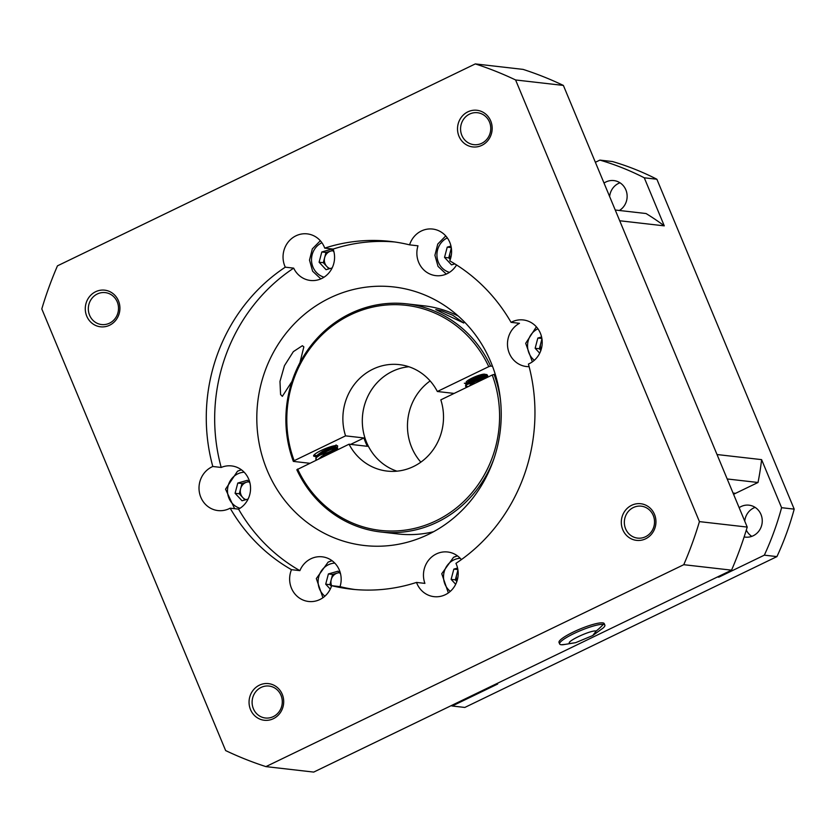 <?xml version="1.0" encoding="UTF-8"?>
<svg xmlns="http://www.w3.org/2000/svg" width="836" height="836" viewBox="0 0 836 836"><rect width="100%" height="100%" fill="white"/><g stroke="black" fill="none" stroke-linecap="round" stroke-linejoin="round"><path stroke-width="1.25" d="M739.139 507.671A16.072 15.079 96.5 0 1 748.983 505.174A16.072 15.079 96.5 0 1 760.979 514.464A16.072 15.079 96.5 0 1 759.276 530.536A16.072 15.079 96.5 0 1 745.336 537.12A16.072 15.079 96.5 0 1 744.134 536.921M751.804 536.357A16.072 15.079 96.5 0 1 746.308 530.076M604.02 183.074A16.072 15.079 96.5 0 1 613.875 180.586A16.072 15.079 96.5 0 1 625.861 189.876A16.072 15.079 96.5 0 1 619.371 210.484M744.751 521.152A16.072 15.079 96.5 0 1 755.117 507.379M595.368 162.288L599.893 160.104L612.495 161.547A283.185 265.764 96.5 0 1 656.877 179.238L794.2 509.134A283.185 265.764 96.5 0 1 776.937 556.609L464.816 707.444L452.213 706.002A283.185 265.764 96.5 0 1 451.126 705.678M609.632 196.554A16.072 15.079 96.5 0 1 620.009 182.781M733.6 494.379A30.618 28.727 96.5 0 1 735.575 493.324L758.012 482.487A252.566 237.037 -83.5 0 0 761.596 459.633L781.597 507.692A283.185 265.764 96.5 0 1 764.334 555.167L718.866 577.143A252.566 237.037 -83.5 0 0 719.692 575.889M727.184 478.965L758.012 482.487M717.016 454.533L761.596 459.633M794.2 509.134L781.597 507.692M656.877 179.238L644.274 177.796L664.275 225.856A252.566 237.037 -83.5 0 0 646.05 213.535L615.233 210.014M619.706 220.756L664.275 225.856M497.681 684.026L497.336 683.984A252.566 237.037 -83.5 0 0 497.681 684.026L452.213 706.002M776.937 556.609L764.334 555.167M717.445 576.976L718.866 577.143M599.893 160.104A283.185 265.764 96.5 0 1 644.274 177.796M366.565 442.338A53.577 50.275 -83.5 0 0 396.933 471.17A53.577 50.275 96.5 0 1 362.364 423.444A53.577 50.275 96.5 0 1 392.356 371.383A53.577 50.275 96.5 0 1 408.888 366.753A53.577 50.275 -83.5 0 0 366.565 442.338M430.132 380.934A53.577 50.275 -83.5 0 0 411.72 447.5A53.577 50.275 -83.5 0 0 420.842 462.151M299.936 362.709L303.844 346.856L302.371 345.717L293.352 351.632L284.449 365.677L279.976 381.425L280.572 394.519L282.338 396.348L291.994 381.383M469.581 114.083A16.072 15.079 -83.5 0 0 460.73 131.262A16.072 15.079 -83.5 0 0 473.834 144.659A16.072 15.079 -83.5 0 0 481.745 143.301A16.072 15.079 -83.5 0 0 490.596 126.121A16.072 15.079 -83.5 0 0 477.492 112.724A16.072 15.079 -83.5 0 0 469.581 114.083M467.867 111.836A18.444 17.316 -83.5 0 0 458.985 136.258A18.444 17.316 -83.5 0 0 481.829 145.359A18.444 17.316 -83.5 0 0 490.711 120.938A18.444 17.316 -83.5 0 0 467.867 111.836M633.354 507.536A16.072 15.079 -83.5 0 0 624.502 524.715A16.072 15.079 -83.5 0 0 637.607 538.112A16.072 15.079 -83.5 0 0 645.517 536.743A16.072 15.079 -83.5 0 0 654.369 519.564A16.072 15.079 -83.5 0 0 641.264 506.167A16.072 15.079 -83.5 0 0 633.354 507.536M631.65 505.289A18.444 17.316 -83.5 0 0 622.768 529.71A18.444 17.316 -83.5 0 0 645.601 538.812A18.444 17.316 -83.5 0 0 654.483 514.38A18.444 17.316 -83.5 0 0 631.65 505.289M97.342 293.969A16.072 15.079 -83.5 0 0 88.48 311.149A16.072 15.079 -83.5 0 0 101.595 324.546A16.072 15.079 -83.5 0 0 109.495 323.187A16.072 15.079 -83.5 0 0 118.357 306.007A16.072 15.079 -83.5 0 0 105.242 292.61A16.072 15.079 -83.5 0 0 97.342 293.969M95.628 291.722A18.444 17.316 -83.5 0 0 86.745 316.154A18.444 17.316 -83.5 0 0 109.579 325.246A18.444 17.316 -83.5 0 0 118.461 300.824A18.444 17.316 -83.5 0 0 95.628 291.722M261.114 687.422A16.072 15.079 -83.5 0 0 252.263 704.602A16.072 15.079 -83.5 0 0 265.367 717.999A16.072 15.079 -83.5 0 0 273.278 716.63A16.072 15.079 -83.5 0 0 282.129 699.45A16.072 15.079 -83.5 0 0 269.025 686.053A16.072 15.079 -83.5 0 0 261.114 687.422M259.4 685.175A18.444 17.316 -83.5 0 0 250.518 709.597A18.444 17.316 -83.5 0 0 273.362 718.699A18.444 17.316 -83.5 0 0 282.234 694.267A18.444 17.316 -83.5 0 0 259.4 685.175M461.388 559.608A22.959 21.548 96.5 0 0 447.636 551.99A22.959 21.548 96.5 0 0 436.34 553.944A22.959 21.548 96.5 0 0 424.907 583.382L416.506 582.42A22.959 21.548 -83.5 0 0 434.009 596.653A22.959 21.548 -83.5 0 0 445.306 594.709A22.959 21.548 -83.5 0 0 455.944 563.36A174.964 164.201 -83.5 0 0 528.425 364.047A22.959 21.548 -83.5 0 0 529.334 363.629A22.959 21.548 -83.5 0 0 541.979 339.082A22.959 21.548 -83.5 0 0 523.252 319.948A22.959 21.548 -83.5 0 0 511.966 321.891A22.959 21.548 -83.5 0 0 511.068 322.351L519.47 323.313A22.959 21.548 96.5 0 0 507.786 347.922A22.959 21.548 96.5 0 0 526.44 366.534A22.959 21.548 96.5 0 0 529.115 366.659M394.696 241.98A174.964 164.201 -83.5 0 0 333.125 249.076A22.959 21.548 96.5 0 1 321.693 278.513A22.959 21.548 96.5 0 1 310.396 280.457A22.959 21.548 96.5 0 1 293.687 268.137A174.964 164.201 -83.5 0 0 221.206 467.449A22.959 21.548 96.5 0 1 231.593 465.924A22.959 21.548 96.5 0 1 250.246 484.535A22.959 21.548 96.5 0 1 238.563 509.134A174.964 164.201 -83.5 0 0 299.884 570.643L291.482 569.682A22.959 21.548 -83.5 0 0 308.589 601.481A22.959 21.548 -83.5 0 0 319.885 599.527A22.959 21.548 -83.5 0 0 331.641 585.681A174.964 164.201 -83.5 0 0 350.723 589.098A174.964 164.201 -83.5 0 0 416.506 582.42M299.884 570.643A22.959 21.548 96.5 0 1 310.919 558.761A22.959 21.548 96.5 0 1 322.215 556.818A22.959 21.548 96.5 0 1 340.043 586.642A174.964 164.201 -83.5 0 0 354.934 589.516M511.068 322.351A174.964 164.201 -83.5 0 0 449.747 260.853A22.959 21.548 -83.5 0 0 432.64 229.054A22.959 21.548 -83.5 0 0 421.344 230.997A22.959 21.548 -83.5 0 0 409.588 244.854A174.964 164.201 -83.5 0 0 390.506 241.437A174.964 164.201 -83.5 0 0 324.723 248.114A22.959 21.548 -83.5 0 0 307.209 233.871A22.959 21.548 -83.5 0 0 295.923 235.825A22.959 21.548 -83.5 0 0 285.285 267.175A174.964 164.201 -83.5 0 0 212.804 466.488A22.959 21.548 -83.5 0 0 211.895 466.906A22.959 21.548 -83.5 0 0 199.24 491.443A22.959 21.548 -83.5 0 0 217.966 510.577A22.959 21.548 -83.5 0 0 229.263 508.633A22.959 21.548 -83.5 0 0 230.161 508.173A174.964 164.201 -83.5 0 0 291.482 569.682M285.285 267.175L293.687 268.137M456.571 264.96A22.959 21.548 96.5 0 1 447.114 273.696A22.959 21.548 96.5 0 1 435.817 275.64A22.959 21.548 96.5 0 1 417.99 245.815L409.588 244.854M329.802 297.992A130.113 122.108 -83.5 0 0 258.115 437.061A130.113 122.108 -83.5 0 0 364.224 545.49A130.113 122.108 -83.5 0 0 428.231 534.465A130.113 122.108 -83.5 0 0 499.918 395.397A130.113 122.108 -83.5 0 0 393.808 286.957A130.113 122.108 -83.5 0 0 329.802 297.992M41.8 308.923A367.37 344.777 96.5 0 1 57.465 265.838L475.308 63.912A367.37 344.777 96.5 0 1 515.593 79.963L699.429 521.612A367.37 344.777 96.5 0 1 683.764 564.697L265.921 766.612A367.37 344.777 96.5 0 1 225.636 750.571L41.8 308.923M515.593 79.963L563.38 85.429A367.37 344.777 96.5 0 0 523.096 69.388L475.308 63.912M563.38 85.429L747.217 527.077L699.429 521.612M747.217 527.077A367.37 344.777 96.5 0 1 731.552 570.162L683.764 564.697M731.552 570.162L313.709 772.088L265.921 766.612M333.125 249.076L324.723 248.114M221.206 467.449L212.804 466.488M230.161 508.173L238.563 509.134M339.291 572.514L337.43 573.047A9.186 8.621 -83.5 0 0 336.082 573.569A9.186 8.621 -83.5 0 0 331.255 579.547A9.186 8.621 -83.5 0 0 331.641 585.681L340.043 586.642M542.146 340.555A9.186 8.621 -83.5 0 0 540.704 343.638A9.186 8.621 -83.5 0 0 541.091 349.772M541.592 336.971L537.851 338.047L535.144 348.278L539.711 353.2M541.958 338.893L539.345 348.758L540.882 350.409M539.345 348.758L535.144 348.278M541.895 338.507L537.851 338.047M451.524 249.65A9.186 8.621 -83.5 0 0 450.081 252.744A9.186 8.621 -83.5 0 0 450.468 258.878M450.97 246.077L447.229 247.142L444.533 257.383L451.482 264.866L454.878 263.894M453.603 263.121L454.45 264.019M451.335 247.999L448.733 257.864L450.259 259.515M448.733 257.864L444.533 257.383M451.273 247.613L447.229 247.142M332.697 250.539L330.837 251.072A9.186 8.621 -83.5 0 0 329.488 251.584A9.186 8.621 -83.5 0 0 324.661 257.572A9.186 8.621 -83.5 0 0 326.782 266.433A9.186 8.621 -83.5 0 0 329.948 268.575M333.961 251.897L331.464 249.212L321.808 251.97L319.101 262.211L326.05 269.694L332.132 267.959M332.895 250.758A9.186 8.621 -83.5 0 0 330.837 251.072L326.009 252.451L323.302 262.692L329.018 268.847M323.302 262.692L319.101 262.211M326.009 252.451L321.808 251.97M248.679 481.62L246.819 482.153A9.186 8.621 -83.5 0 0 245.46 482.665A9.186 8.621 -83.5 0 0 240.632 488.652A9.186 8.621 -83.5 0 0 242.754 497.514A9.186 8.621 -83.5 0 0 245.93 499.656M249.933 482.978L247.446 480.292L237.79 483.051L235.083 493.292L242.032 500.774L248.114 499.04M248.877 481.839A9.186 8.621 -83.5 0 0 246.819 482.153L241.991 483.532L239.284 493.773L245 499.928M239.284 493.773L235.083 493.292M241.991 483.532L237.79 483.051M340.555 573.883L338.058 571.187L328.402 573.945L325.706 584.186L330.262 589.098M339.5 572.733A9.186 8.621 -83.5 0 0 337.43 573.047L332.603 574.426L329.906 584.667L331.432 586.308M329.906 584.667L325.706 584.186M332.603 574.426L328.402 573.945M458.118 571.636A9.186 8.621 -83.5 0 0 456.675 574.729A9.186 8.621 -83.5 0 0 457.062 580.853M457.574 568.062L453.833 569.128L451.126 579.369L455.693 584.28M457.929 569.974L455.327 579.85L456.853 581.49M455.327 579.85L451.126 579.369M457.877 569.588L453.833 569.128M575.596 642.685L562.931 644.744A24.495 4.316 -22.6 0 1 561.196 644.734A24.495 4.316 -22.6 0 1 559.65 643.971A24.495 4.316 -22.6 0 1 573.851 633.594A24.495 4.316 -22.6 0 1 603.32 624.377A24.495 4.316 -22.6 0 1 604.867 625.14A24.495 4.316 -22.6 0 1 603.111 628.024L592.724 635.559L575.596 642.685L570.486 643.438C563.067 643.062 590.383 629.853 596.246 630.992L592.724 635.559M604.867 625.14L604.24 623.625A24.495 4.316 157.4 0 0 573.224 632.079A24.495 4.316 157.4 0 0 559.012 642.445L559.65 643.971M433.57 531.727A114.804 107.739 96.5 0 1 397.999 533.953L380.662 531.968A114.804 107.739 96.5 0 1 296.832 469.748L349.04 444.198L367.422 446.309A53.577 50.275 96.5 0 1 363.942 437.959L350.639 444.386M484.357 375.803A10.335 1.818 -22.6 0 1 479.206 378.886A10.335 1.818 -22.6 0 1 469.957 382.345M468.108 382.71A10.335 1.818 -22.6 0 1 466.122 382.449A10.335 1.818 -22.6 0 1 472.121 378.071A10.335 1.818 -22.6 0 1 485.047 374.329M445.63 314.44L435.786 309.571L442.171 311.002L452.725 315.245L463.771 323.02L445.63 314.44M336.281 447.866A13.01 2.289 -22.6 0 1 330.095 451.492A13.01 2.289 -22.6 0 1 325.423 453.54M315.956 456.341A13.01 2.289 -22.6 0 1 313.615 455.975A13.01 2.289 -22.6 0 1 321.17 450.468A13.01 2.289 -22.6 0 1 337.639 445.985A13.01 2.289 -22.6 0 1 337.096 447.145M345.561 435.859L294.147 460.699A113.278 106.308 96.5 0 1 350.347 314.911A113.278 106.308 96.5 0 1 488.767 366.649L437.353 391.499A53.577 50.275 96.5 0 0 399.284 364.621A53.577 50.275 96.5 0 0 372.929 369.167A53.577 50.275 96.5 0 0 345.561 435.859L363.942 437.959M294.147 460.699L293.352 461.399A114.804 107.739 96.5 0 1 350.294 313.584A114.804 107.739 96.5 0 1 406.777 303.855A114.804 107.739 96.5 0 1 490.607 366.074L492.519 366.293M309.602 463.259L293.352 461.399M297.626 469.048A113.278 106.308 96.5 0 0 436.047 520.786A113.278 106.308 96.5 0 0 492.237 374.998L440.823 399.848A53.577 50.275 96.5 0 1 413.465 466.54A53.577 50.275 96.5 0 1 387.099 471.076A53.577 50.275 96.5 0 1 349.04 444.198M454.126 393.422L437.353 391.499M490.607 366.074L488.767 366.649M406.777 303.855L424.103 305.83A114.804 107.739 96.5 0 1 458.243 316.039M492.237 374.998L494.086 374.423A114.804 107.739 96.5 0 1 500.545 400.569M493.867 458.933A114.804 107.739 96.5 0 1 380.662 531.968M495.34 374.57L494.086 374.423M316.844 459.758L315.778 459.173L316.551 457.459L322.591 453.279L331.077 449.392L336.96 447.803L337.66 448.023L336.657 449.204L323.898 454.826M316.698 456.331L314.326 455.693L315.036 454.052M337.18 447.814L329.98 451.806L319.31 455.244M317.074 455.589L314.284 455.296M314.033 454.993L314.326 455.693M335.351 445.619L322.445 451.346M320.606 457.94L333.418 451.753M315.778 459.173L316.269 456.759L322.299 452.589L330.795 448.692L336.668 447.114L337.66 448.023M318.652 458.88L323.992 454.763L330.774 451.555L335.988 450.51M324.295 455.766L321.233 456.487M317.095 455.986L317.743 454.721L322.55 451.294L329.332 448.086L334.003 446.727L334.484 447.114L333.867 447.668M480.01 379.304L487.21 375.312M467.993 383.714L480.303 380.004L487.576 375.907L486.698 374.601L480.825 376.19L472.33 380.087L465.882 384.748L465.516 385.971L466.875 387.256M487.691 375.51L481.118 376.89L472.622 380.777L466.582 384.947L465.809 386.66M483.448 379.241L470.637 385.438M464.356 383.191L466.728 383.828M465.767 386.274L468.244 386.598M467.46 380.756L472.883 379.784M484.514 374.612L479.362 375.573L472.58 378.781L467.773 382.219L467.125 383.484M467.596 384.037L474.336 383.264M486.019 378.008L480.815 379.053L474.033 382.261L468.735 386.357M733.047 493.031L735.575 493.324M537.945 328.788A18.371 17.242 -83.5 0 0 537.851 328.83A18.371 17.242 -83.5 0 0 534.34 360.274M447.323 237.894A18.371 17.242 -83.5 0 0 447.239 237.936A18.371 17.242 -83.5 0 0 436.967 256.161A18.371 17.242 -83.5 0 0 449.475 272.358M321.902 242.712A18.371 17.242 -83.5 0 0 321.808 242.754A18.371 17.242 -83.5 0 0 311.546 260.978A18.371 17.242 -83.5 0 0 324.055 277.176M237.685 471.18A21.433 20.116 96.5 0 1 241.437 469.811M244.164 472.204A18.371 17.242 -83.5 0 0 237.79 473.845A18.371 17.242 -83.5 0 0 227.528 492.07A18.371 17.242 -83.5 0 0 240.036 508.267M328.297 562.074A21.433 20.116 96.5 0 1 332.059 560.716L328.13 562.105L316.332 578.554L322.926 597.74M334.776 563.098A18.371 17.242 -83.5 0 0 328.412 564.739A18.371 17.242 -83.5 0 0 324.89 596.183M453.729 557.257A21.433 20.116 96.5 0 1 457.48 555.888M460.208 558.281A18.371 17.242 -83.5 0 0 453.833 559.921A18.371 17.242 -83.5 0 0 450.311 591.365M603.32 624.377A67.35 63.212 96.5 0 1 596.246 630.992M570.486 643.438A67.35 63.212 96.5 0 1 561.196 644.734M536.378 326.824L525.687 343.335L532.365 361.842M445.755 235.93L437.761 244.049L434.919 255.293L438.043 266.391L446.267 274.083M320.334 240.747L312.34 248.867L309.498 260.121L312.622 271.219L320.836 278.9M241.416 469.801L237.508 471.201L225.542 489.175L234.613 508.685M457.459 555.877L453.551 557.278L441.753 573.726L448.347 592.923M335.936 450.594L337.545 448.409M316.572 456.456L315.433 456.289M334.484 447.114L336.093 444.93M336.406 450.301L335.769 450.207M315.841 457.25L317.45 455.077M337.002 447.124L334.316 446.737M484.347 374.225L487.033 374.622M467.491 382.564L465.882 384.748M485.8 377.705L486.437 377.799M465.464 383.787L466.603 383.954M467.523 384.09L468.16 384.184M487.576 375.907L485.967 378.091"/></g></svg>
